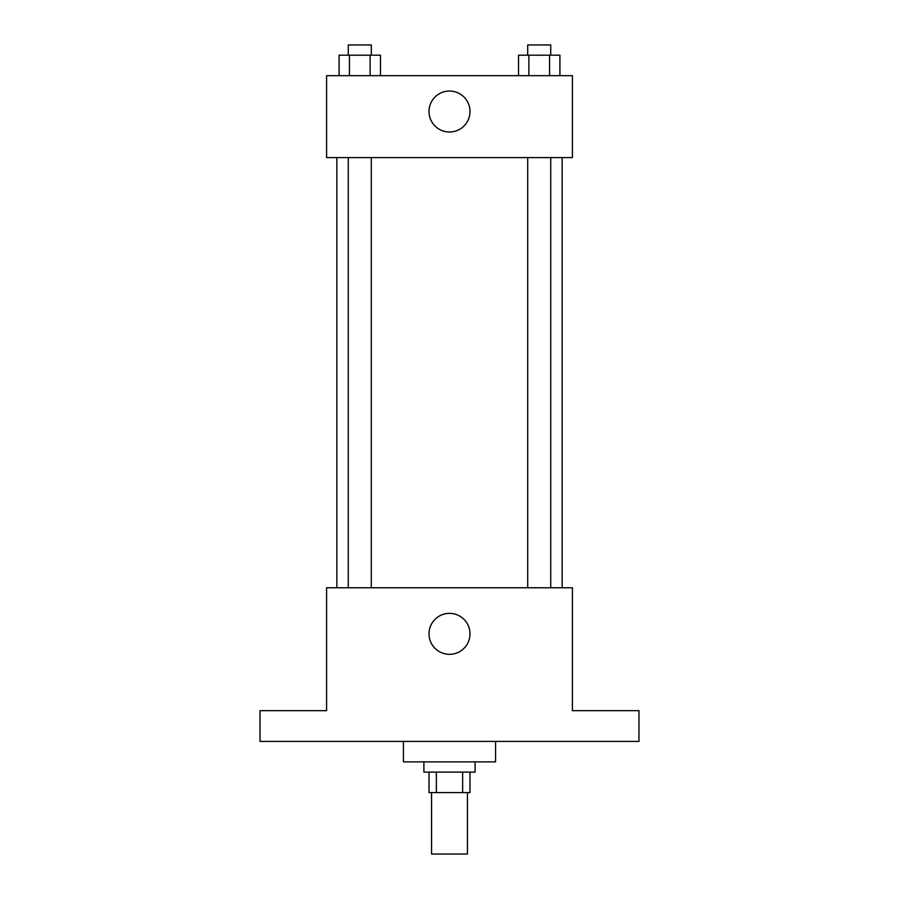 <?xml version="1.0" encoding="UTF-8"?>
<svg xmlns="http://www.w3.org/2000/svg" width="899" height="899" viewBox="0 0 899 899"><rect width="100%" height="100%" fill="white"/><g stroke="black" fill="none" stroke-linecap="round" stroke-linejoin="round"><path stroke-width="1.35" d="M431.576 792.603L431.576 854.05L467.424 854.05L467.424 792.603M462.637 772.117L462.637 792.603L429.014 792.603L429.014 772.117M462.637 792.603L469.986 792.603L469.986 772.117M475.099 761.869L475.099 772.117L423.901 772.117L423.901 761.869M436.363 772.117L436.363 792.603M403.415 741.394L403.415 761.869L495.585 761.869L495.585 741.394M638.975 741.394L260.025 741.394L260.025 710.671L326.595 710.671L326.595 587.766L572.405 587.766L572.405 710.671L638.975 710.671L638.975 741.394M469.986 633.851A20.486 20.486 0 0 1 439.263 651.595A20.486 20.486 0 0 1 439.263 616.107A20.486 20.486 0 0 1 469.986 633.851M562.156 157.606L562.156 587.766M527.702 587.766L527.702 157.606M371.298 157.606L371.298 587.766M572.405 157.606L326.595 157.606L326.595 75.673L572.405 75.673L572.405 157.606M469.986 111.521A20.486 20.486 0 0 1 439.263 129.265A20.486 20.486 0 0 1 439.263 93.777A20.486 20.486 0 0 1 469.986 111.521M559.908 75.673L559.908 55.187L518.521 55.187L518.521 75.673M549.57 55.187L549.57 75.673M528.87 55.187L528.87 75.673M527.702 55.187L527.702 44.95L550.727 44.95L550.727 55.187M380.479 75.673L380.479 55.187L339.092 55.187L339.092 75.673M370.13 55.187L370.13 75.673M349.43 55.187L349.43 75.673M348.273 55.187L348.273 44.95L371.298 44.95L371.298 55.187M336.844 157.606L336.844 587.766M550.727 587.766L550.727 157.606M348.273 157.606L348.273 587.766"/></g></svg>
